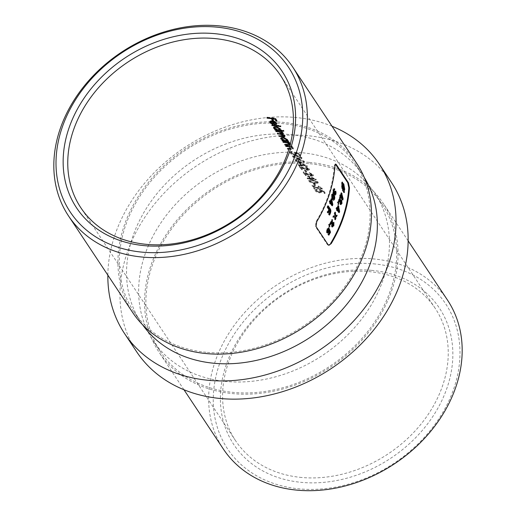 <?xml version="1.0" encoding="UTF-8"?>
<svg xmlns="http://www.w3.org/2000/svg" width="516" height="516" viewBox="0 0 516 516"><rect width="100%" height="100%" fill="white"/><g stroke="black" fill="none" stroke-linecap="round" stroke-linejoin="round"><path stroke-width="0.39" stroke-dasharray="2.58 1.94" d="M371.281 270.32A123.376 98.143 -33.6 0 0 225.673 366.457A123.376 98.143 -33.6 0 0 301.963 482.408A123.376 98.143 -33.6 0 0 447.572 386.271A123.376 98.143 -33.6 0 0 371.281 270.32M301.763 477.487A119.77 95.273 146.4 0 1 235.644 440.812A119.77 95.273 146.4 0 1 248.66 326.422A119.77 95.273 146.4 0 1 369.063 271.603A119.77 95.273 146.4 0 1 435.182 308.278A119.77 95.273 146.4 0 1 422.165 422.662A119.77 95.273 146.4 0 1 301.763 477.487M373.41 263.811A130.954 104.168 146.4 0 1 454.383 386.884A130.954 104.168 146.4 0 1 299.835 488.923A130.954 104.168 146.4 0 1 218.861 365.85A130.954 104.168 146.4 0 1 373.41 263.811M447.501 300.093A134.56 107.038 -33.6 0 0 373.216 258.89A134.56 107.038 -33.6 0 0 237.94 320.481A134.56 107.038 -33.6 0 0 223.325 448.997M309.11 162.372A134.56 107.038 -33.6 0 0 173.834 223.97A134.56 107.038 -33.6 0 0 159.218 352.486A134.56 107.038 -33.6 0 0 233.503 393.689A134.56 107.038 -33.6 0 0 368.772 332.091A134.56 107.038 -33.6 0 0 383.394 203.581A134.56 107.038 -33.6 0 0 309.11 162.372M308.703 163.617A133.115 105.89 -33.6 0 0 174.879 224.55A133.115 105.89 -33.6 0 0 160.418 351.686A133.115 105.89 -33.6 0 0 233.909 392.444A133.115 105.89 -33.6 0 0 367.727 331.517A133.115 105.89 -33.6 0 0 382.188 204.375A133.115 105.89 -33.6 0 0 308.703 163.617M301.447 152.691A133.115 105.89 -33.6 0 0 167.623 213.624A133.115 105.89 -33.6 0 0 153.162 340.76A133.115 105.89 -33.6 0 0 226.653 381.517A133.115 105.89 -33.6 0 0 360.471 320.591A133.115 105.89 -33.6 0 0 374.932 193.448A133.115 105.89 -33.6 0 0 301.447 152.691M356.782 163.514A134.56 107.038 -33.6 0 0 282.497 122.311A134.56 107.038 -33.6 0 0 147.228 183.909A134.56 107.038 -33.6 0 0 132.606 312.419M207.297 352.383A133.115 105.89 -33.6 0 0 341.121 291.45A133.115 105.89 -33.6 0 0 355.582 164.314A133.115 105.89 -33.6 0 0 282.091 123.556A133.115 105.89 -33.6 0 0 148.273 184.483A133.115 105.89 -33.6 0 0 133.812 311.625A133.115 105.89 -33.6 0 0 207.297 352.383M364.328 177.562A133.115 105.89 -33.6 0 0 362.838 175.24A133.115 105.89 -33.6 0 0 289.347 134.483A133.115 105.89 -33.6 0 0 155.529 195.409A133.115 105.89 -33.6 0 0 141.068 322.552A133.115 105.89 -33.6 0 0 142.629 324.822M332.027 126.252A152.962 121.673 -33.6 0 0 294.92 117.429A152.962 121.673 -33.6 0 0 107.85 275.151M391.463 182.47A152.962 121.673 -33.6 0 0 307.02 135.637A152.962 121.673 -33.6 0 0 153.252 205.652A152.962 121.673 -33.6 0 0 136.637 351.738M289.979 152.549L290.837 153.839L294.294 155.129L296.249 154.658L295.52 153.375L297.906 153.968L298.996 155.606A119.77 95.273 146.4 0 1 299.854 155.748L298.545 153.774L294.004 152.652L295.313 154.374L295.513 153.755L295.346 153.149L294.043 154.697L291.063 153.246L291.153 152.097L291.063 153.246L291.895 152.343L291.605 151.91L289.979 152.549L290.198 151.859L291.804 151.291L291.605 151.91M292.514 156.361L293.294 157.535L298.267 159.076L301.75 158.715L301.596 158.077L296.094 155.8L292.514 156.361L292.733 155.664L296.294 155.181L296.094 155.8M294.978 160.07L295.752 161.237L300.731 162.779L304.214 162.417L304.053 161.785L298.558 159.508L294.978 160.07L295.197 159.373L298.758 158.883L298.558 159.508M298.274 165.036L298.558 165.468A119.77 95.273 146.4 0 1 300.538 165.662L300.905 166.216A119.77 95.273 146.4 0 1 301.776 166.313L301.409 165.759A119.77 95.273 146.4 0 1 307.252 166.597L298.732 162.94L300.248 165.23A119.77 95.273 -33.6 0 0 298.274 165.036L298.474 164.411A120.492 95.847 146.4 0 1 300.454 164.604L300.248 165.23M299.216 166.455L301.389 169.725A119.77 95.273 146.4 0 1 302.273 169.809L300.783 167.565L307.542 170.396L309.265 170.003L309.078 169.338L305.233 167.326L308.329 169.661L308.407 168.551L307.188 169.958L299.216 166.455L299.422 165.836L304.195 168.074L303.995 168.693M303.156 172.383L305.33 175.659A119.77 95.273 146.4 0 1 306.207 175.737L304.717 173.499L311.483 176.33L313.199 175.93L313.012 175.272L309.168 173.253L312.264 175.588L312.341 174.485L311.129 175.885L303.156 172.383L303.356 171.764L308.136 174.008L307.929 174.627M307.136 178.375L307.42 178.807A119.77 95.273 146.4 0 1 309.4 179L309.768 179.555A119.77 95.273 146.4 0 1 310.638 179.658L310.271 179.097A119.77 95.273 146.4 0 1 316.115 179.936L307.594 176.285L309.11 178.568A119.77 95.273 -33.6 0 0 307.136 178.375L307.336 177.756A120.492 95.847 146.4 0 1 309.316 177.949L309.11 178.568M308.762 180.819L309.542 181.993L314.515 183.535L317.998 183.174L317.843 182.535L312.341 180.258L308.762 180.819L308.981 180.129L312.541 179.639L312.341 180.258M321.133 188.933L321.204 187.824L318.237 185.979L322.081 187.992L322.268 188.656L320.552 189.05L313.786 186.218L315.276 188.463A120.492 95.847 -33.6 0 0 314.392 188.379L312.219 185.109L320.197 188.604L321.204 187.824L321.004 188.45L319.991 189.23L312.019 185.728L314.192 188.998A119.77 95.273 146.4 0 1 315.07 189.082L313.58 186.837L320.346 189.669L322.061 189.275L321.874 188.611L318.03 186.599L321.126 188.927M315.089 190.352L315.947 191.642L319.404 192.932L321.358 192.462L320.63 191.178L323.016 191.771L324.106 193.41A119.77 95.273 146.4 0 1 324.964 193.552L323.655 191.578L319.114 190.456L320.423 192.178L320.623 191.559L320.455 190.952L319.152 192.5L316.173 191.049L316.263 189.901L316.173 191.049L317.005 190.146L316.714 189.714L315.089 190.352L315.315 189.662L316.921 189.095L316.714 189.714M288.883 149.208A119.77 95.273 146.4 0 1 290.876 149.427C292.753 149.75 293.507 149.453 293.14 148.531L291.024 147.015A119.77 95.273 146.4 0 1 292.14 147.176L291.85 146.744A119.77 95.273 -33.6 0 0 289.689 146.447M293.288 149.124L293.34 147.911L293.288 149.124M288.167 145.351C290.05 145.673 290.798 145.377 290.431 144.454L290.579 145.048L290.785 144.422L290.631 143.835L290.431 144.454M304.53 170.454L305.756 172.305A119.77 95.273 146.4 0 1 306.633 172.409L305.401 170.557A119.77 95.273 -33.6 0 0 304.53 170.454L304.73 169.829A120.492 95.847 146.4 0 1 305.601 169.938L305.401 170.557M313.393 183.793L314.618 185.65A119.77 95.273 146.4 0 1 315.495 185.754L314.263 183.896A119.77 95.273 -33.6 0 0 313.393 183.793L313.593 183.174A120.492 95.847 146.4 0 1 314.463 183.277L314.263 183.896M288.186 146.667L289.895 146.931L292.469 148.821L292.533 147.724L291.714 149.092L290.34 148.969A119.77 95.273 -33.6 0 0 288.999 148.821M328.15 244.784L327.479 244.726L315.386 226.518L316.056 226.576M327.479 244.726L328.279 245.223L330.562 243.526M335.652 164.501L335.071 164.024L334.291 165.862A133.838 106.464 146.4 0 1 316.05 221.674L315.386 226.518M271.713 118.319L271.532 118.041A120.492 95.847 -33.6 0 0 267.378 117.59L267.088 117.158L266.888 117.777M267.088 117.158A120.492 95.847 146.4 0 1 275.563 118.248L275.363 118.874M275.563 118.248L277.124 120.596L276.918 121.221M277.124 120.596A120.492 95.847 -33.6 0 0 276.434 120.486M274.996 118.538A120.492 95.847 -33.6 0 0 272.403 118.158L272.319 118.403M272.403 118.158L273.673 120.073L273.467 120.692M273.673 120.073A120.492 95.847 -33.6 0 0 272.996 119.983M272.5 121.15L272.306 120.86L270.855 121.899L270.655 122.524M270.713 121.305L270.855 121.899L273.035 123.33L272.829 123.95M273.035 123.33L272.732 124.298M272.932 123.679L270.126 121.886L269.9 121.054L272.164 120.447L271.958 121.066M272.164 120.447L274.499 121.112L274.299 121.737M274.499 121.112L276.563 122.653L276.363 123.279M276.563 122.653L276.776 123.459L276.292 123.898L274.396 124.008M273.093 120.996L274.873 123.672L275.976 123.24L274.641 121.583L273.009 121.266M274.873 123.672L274.667 124.291M271.971 124.511A120.492 95.847 146.4 0 1 280.665 125.64L280.949 126.072A120.492 95.847 -33.6 0 0 272.261 124.943L271.971 124.511L271.771 125.13M280.665 125.64L280.459 126.259M280.949 126.072L280.749 126.691M275.963 129.574A120.492 95.847 -33.6 0 0 275.292 129.51L275.009 129.077A120.492 95.847 146.4 0 1 276.092 129.181L273.944 127.633L273.738 126.801L275.97 126.13L280.382 128.407L280.581 129.174L280.027 129.645A120.492 95.847 146.4 0 1 283.697 130.206L283.497 130.832M283.697 130.206L283.781 131.264M283.987 130.638A120.492 95.847 -33.6 0 0 279.904 130.026M279.221 129.935A120.492 95.847 -33.6 0 0 276.305 129.606M275.009 129.077L274.802 129.703M275.97 126.13L275.77 126.755M280.382 128.407L280.182 129.026M278.118 129.4L279.795 128.961L279.633 128.303L276.247 126.562L274.57 127.071L274.718 127.716L278.118 129.4L277.911 130.026M274.718 127.716L274.518 128.336M275.95 130.503A120.492 95.847 146.4 0 1 282.168 131.232L282.452 131.67A120.492 95.847 -33.6 0 0 281.381 131.516L283.368 132.896L282.62 133.805L284.967 135.308C285.284 136.147 284.568 136.411 282.82 136.108A120.492 95.847 -33.6 0 0 279.44 135.753L279.15 135.321A120.492 95.847 146.4 0 1 282.536 135.676C283.852 135.934 284.393 135.747 284.161 135.127L280.272 133.586A120.492 95.847 -33.6 0 0 277.84 133.341L277.55 132.909A120.492 95.847 146.4 0 1 280.723 133.238C282.136 133.528 282.749 133.354 282.562 132.715L278.866 131.199A120.492 95.847 -33.6 0 0 276.241 130.935L275.95 130.503L275.75 131.122M282.168 131.232L281.962 131.857M282.452 131.67L282.252 132.29M282.575 132.128L282.368 132.747M283.297 134.063L283.368 132.896L283.168 133.521M284.903 136.456L285.109 135.837L284.967 135.308L284.767 135.934M279.15 135.321L278.95 135.94M277.55 132.909L277.35 133.528M283.142 140.384A120.492 95.847 -33.6 0 0 282.471 140.32L282.188 139.888A120.492 95.847 146.4 0 1 283.271 139.991L281.123 138.443L280.923 137.611L283.149 136.94L287.567 139.217L287.78 140.023L287.264 140.462A120.492 95.847 146.4 0 1 288.405 140.623L288.199 141.242M288.405 140.623L288.489 141.681M288.689 141.055A120.492 95.847 -33.6 0 0 287.141 140.842M286.399 140.745A120.492 95.847 -33.6 0 0 283.484 140.416M282.188 139.888L281.988 140.513M283.149 136.94L282.949 137.559M287.567 139.217L287.36 139.836M285.296 140.21L286.98 139.772L286.812 139.114L283.432 137.372L281.755 137.882L281.904 138.527L285.296 140.21L285.09 140.829M281.904 138.527L281.697 139.146M283.129 141.313A120.492 95.847 146.4 0 1 289.347 142.042L289.631 142.474A120.492 95.847 -33.6 0 0 288.521 142.319L290.631 143.835C291.005 144.751 290.25 145.054 288.373 144.732A120.492 95.847 -33.6 0 0 285.18 144.396L284.897 143.964A120.492 95.847 146.4 0 1 287.831 144.267L289.212 144.39L289.824 143.648L287.393 142.229L285.677 141.971A120.492 95.847 -33.6 0 0 283.419 141.745L283.129 141.313L282.929 141.932M289.347 142.042L289.141 142.668M289.631 142.474L289.431 143.1M284.897 143.964L284.69 144.59M289.212 144.39L289.005 145.009M289.96 144.119L289.779 143.777M285.838 145.389A120.492 95.847 146.4 0 1 292.056 146.118L292.34 146.557A120.492 95.847 -33.6 0 0 291.23 146.396L293.34 147.911C293.714 148.827 292.959 149.13 291.076 148.808A120.492 95.847 -33.6 0 0 287.889 148.479L287.606 148.047A120.492 95.847 146.4 0 1 290.54 148.344L291.921 148.466L292.533 147.724L290.102 146.305L288.386 146.047A120.492 95.847 -33.6 0 0 286.128 145.822L285.838 145.389L285.638 146.009M292.056 146.118L291.85 146.744M292.34 146.557L292.14 147.176M291.23 146.396L291.024 147.015M287.606 148.047L287.399 148.666M291.921 148.466L291.714 149.092M290.102 146.305L289.895 146.931M291.804 151.291L292.095 151.723L291.269 152.626L294.243 154.078L295.346 153.149L294.204 152.026L298.745 153.149L298.545 153.774M298.745 153.149L300.06 155.129L299.854 155.748M300.06 155.129A120.492 95.847 -33.6 0 0 299.203 154.987L298.996 155.606M299.203 154.987L298.113 153.349L297.906 153.968M298.113 153.349L295.726 152.755L295.52 153.375M295.726 152.755L296.268 153.342L296.061 153.968M296.268 153.342L296.448 154.039L294.501 154.503L294.294 155.129M294.501 154.503L290.373 152.523L290.166 153.142M290.373 152.523L290.198 151.859M292.095 151.723L291.895 152.343M294.243 154.078L294.043 154.697M294.204 152.026L294.004 152.652M296.294 155.181L301.796 157.457L301.957 158.089L298.467 158.451L292.882 156.309L292.682 156.929M292.882 156.309L292.733 155.664M301.796 157.457L301.596 158.077M298.467 158.451L298.267 159.076M296.384 156.232L300.744 157.948L300.841 158.373L300.944 157.322L300.744 157.948C300.841 158.773 299.925 159.005 297.984 158.644L295.726 158.206L293.572 157.019L293.681 155.948L293.572 157.019C293.475 156.135 294.41 155.871 296.384 156.232L296.584 155.613C294.636 155.245 293.701 155.51 293.772 156.4L295.926 157.586L295.726 158.206M295.926 157.586L298.184 158.019C300.112 158.386 301.034 158.154 300.944 157.322L296.584 155.613M298.184 158.019L297.984 158.644M298.758 158.883L304.259 161.16L304.414 161.798L300.931 162.159L295.346 160.012L295.146 160.631M295.346 160.012L295.197 159.373M304.259 161.16L304.053 161.785M300.931 162.159L300.731 162.779M298.848 159.941L303.202 161.65L303.305 162.082L303.408 161.031L303.202 161.65C303.305 162.482 302.382 162.714 300.447 162.346L298.19 161.908L296.036 160.728L296.139 159.657L296.036 160.728C295.939 159.837 296.874 159.579 298.848 159.941L299.048 159.315C297.1 158.954 296.158 159.218 296.236 160.108L298.39 161.289L298.19 161.908M298.39 161.289L300.647 161.727C302.576 162.095 303.492 161.863 303.408 161.031L299.048 159.315M300.647 161.727L300.447 162.346M300.454 164.604L298.932 162.321L298.732 162.94M298.932 162.321L307.394 165.888L307.194 166.507M307.394 165.888L307.252 166.597M307.452 165.971A120.492 95.847 -33.6 0 0 301.615 165.139L301.409 165.759M301.615 165.139L301.776 166.313M301.983 165.694A120.492 95.847 -33.6 0 0 301.105 165.597L300.905 166.216M301.105 165.597L300.738 165.043L300.538 165.662M300.738 165.043A120.492 95.847 -33.6 0 0 298.764 164.843L298.558 165.468M298.764 164.843L298.474 164.411M301.125 165.326L300.17 163.888L304.801 165.817A119.77 95.273 -33.6 0 0 301.125 165.326L301.325 164.707A120.492 95.847 146.4 0 1 305.001 165.191L304.801 165.817M305.001 165.191L300.37 163.269L300.17 163.888M300.37 163.269L301.325 164.707M304.195 168.074L307.394 169.332L308.407 168.551L305.724 167.139L305.517 167.758M305.724 167.139L305.433 166.707L305.233 167.326M305.433 166.707L309.278 168.719L309.078 169.338M309.278 168.719L309.465 169.383L307.749 169.777L307.542 170.396M307.749 169.777L300.983 166.945L300.783 167.565M300.983 166.945L302.473 169.19L302.273 169.809M302.473 169.19A120.492 95.847 -33.6 0 0 301.596 169.106L301.389 169.725M301.596 169.106L299.422 165.836M307.394 169.332L307.188 169.958M305.601 169.938L306.833 171.789L306.633 172.409M306.833 171.789A120.492 95.847 -33.6 0 0 305.962 171.686L305.756 172.305M305.962 171.686L304.73 169.829M308.136 174.008L311.335 175.266L312.341 174.485L309.658 173.066L309.458 173.686M309.658 173.066L309.374 172.634L309.168 173.253M309.374 172.634L313.218 174.647L313.012 175.272M313.218 174.647L313.406 175.311L311.69 175.704L311.483 176.33M311.69 175.704L304.924 172.879L304.717 173.499M304.924 172.879L306.414 175.118L306.207 175.737M306.414 175.118A120.492 95.847 -33.6 0 0 305.53 175.04L305.33 175.659M305.53 175.04L303.356 171.764M311.335 175.266L311.129 175.885M309.316 177.949L307.794 175.666L307.594 176.285M307.794 175.666L316.256 179.226L316.056 179.852M316.256 179.226L316.115 179.936M316.314 179.316A120.492 95.847 -33.6 0 0 310.477 178.478L310.271 179.097M310.477 178.478L310.638 179.658M310.845 179.033A120.492 95.847 -33.6 0 0 309.968 178.936L309.768 179.555M309.968 178.936L309.6 178.381L309.4 179M309.6 178.381A120.492 95.847 -33.6 0 0 307.626 178.188L307.42 178.807M307.626 178.188L307.336 177.756M309.987 178.665L309.032 177.233L313.663 179.155A119.77 95.273 -33.6 0 0 309.987 178.665L310.187 178.046A120.492 95.847 146.4 0 1 313.863 178.536L313.663 179.155M313.863 178.536L309.232 176.614L309.032 177.233M309.232 176.614L310.187 178.046M312.541 179.639L318.043 181.916L318.204 182.554L314.721 182.916L309.129 180.768L308.929 181.387M309.129 180.768L308.981 180.129M318.043 181.916L317.843 182.535M314.721 182.916L314.515 183.535M317.295 182.213L317.192 181.787L312.831 180.071C310.884 179.71 309.948 179.968 310.019 180.864L312.174 182.045L314.438 182.483C316.36 182.851 317.282 182.619 317.192 181.787L316.992 182.406C317.088 183.238 316.173 183.464 314.231 183.103L311.974 182.664L309.819 181.484C309.723 180.594 310.664 180.329 312.632 180.69L316.992 182.406L317.088 182.838L317.288 182.213M314.438 182.483L314.231 183.103M312.174 182.045L311.974 182.664M310.019 180.864L309.819 181.484L310.019 180.864M314.463 183.277L315.695 185.134L315.495 185.754M315.695 185.134A120.492 95.847 -33.6 0 0 314.825 185.025L314.618 185.65M314.825 185.025L313.593 183.174M318.52 186.411L318.32 187.031M318.237 185.979L318.03 186.599M322.081 187.992L321.874 188.611M320.552 189.05L320.346 189.669M313.786 186.218L313.58 186.837M315.276 188.463L315.07 189.082M314.392 188.379L314.192 188.998M312.219 185.109L312.019 185.728M316.998 187.347L316.792 187.966M320.197 188.604L319.991 189.23M316.921 189.095L317.205 189.527L316.379 190.43L319.352 191.881L320.455 190.952L319.32 189.83L323.855 190.952L323.655 191.578M323.855 190.952L325.17 192.932L324.964 193.552M325.17 192.932A120.492 95.847 -33.6 0 0 324.312 192.79L324.106 193.41M324.312 192.79L323.222 191.152L323.016 191.771M323.222 191.152L320.836 190.559L320.63 191.178M320.836 190.559L321.378 191.146L321.171 191.771M321.378 191.146L321.558 191.842L319.61 192.307L319.404 192.932M319.61 192.307L315.482 190.327L315.276 190.946M315.482 190.327L315.315 189.662M317.205 189.527L317.005 190.146M319.352 191.881L319.152 192.5M319.32 189.83L319.114 190.456M343.501 192.539L343.263 191.184L342.211 190.765L341.373 185.296L341.792 182.032L342.076 183.393L343.108 183.851L344.069 189.32L343.501 192.539L344.159 192.597M342.211 190.765L342.869 190.823M341.373 185.296L342.031 185.36M341.831 183.696L342.489 183.754M341.553 182.354L342.218 182.412M341.792 182.032L342.456 182.09M342.411 183.29L342.076 183.393L342.424 183.425M343.772 192.223L344.101 192.249M342.979 185.031L342.34 184.702L343.308 189.675L343.604 188.63L342.979 185.031L343.643 185.096M343.604 188.63L344.269 188.688M343.308 189.675L343.643 189.707M343.03 189.907L342.095 185.012L341.831 185.992L342.411 189.591L343.688 189.965M340.347 195.603A133.115 105.89 -33.6 0 0 340.915 192.797L341.444 193.5M341.663 194.829L342.237 197.609M342.34 199.26A133.115 105.89 146.4 0 1 342.185 199.956L342.837 200.015M342.185 199.956L340.599 197.441L339.947 197.383A133.115 105.89 -33.6 0 0 340.083 196.79L340.734 196.848M340.515 197.435A133.115 105.89 146.4 0 1 340.379 198.028L341.031 198.086M340.379 198.028L339.947 197.383M340.083 196.79L339.56 196.003L340.212 196.061M339.56 196.003A133.115 105.89 -33.6 0 0 339.825 194.809L340.476 194.867M339.825 194.809L340.321 195.564M340.915 192.797L341.573 192.855M341.644 197.557L341.186 194.784M341.082 194.777A133.115 105.89 146.4 0 1 340.902 195.654M339.799 199.982L340.347 202.988L341.56 202.691M340.908 202.633L340.683 201.027L341.334 201.085M340.683 201.027A133.115 105.89 -33.6 0 0 340.973 199.84L341.624 199.898M340.973 199.84L341.353 203.394L340.057 204.22L340.702 204.278M341.14 204.588L340.057 204.22L339.264 199.931M339.193 199.931A133.115 105.89 146.4 0 1 338.599 202.149L339.251 202.208M338.599 202.149L338.173 201.504L338.825 201.562M338.173 201.504A133.115 105.89 -33.6 0 0 339.302 197.106L339.954 197.164M339.302 197.106L339.876 197.486M339.541 197.454L339.644 198.447M337.619 201.898L338.167 203.904L337.748 204.497L337.335 202.317L338.264 201.956M337.748 204.497L338.393 204.555M337.335 202.317L337.98 202.375M338.78 212.012A133.115 105.89 146.4 0 1 338.573 212.618L339.218 212.676M338.573 212.618L336.916 210.102L336.264 210.044A133.115 105.89 -33.6 0 0 336.471 209.457L337.122 209.515M336.896 210.102A133.115 105.89 146.4 0 1 336.696 210.689L337.341 210.747M336.696 210.689L336.264 210.044M336.471 209.457L335.948 208.67L336.593 208.728M335.948 208.67A133.115 105.89 -33.6 0 0 336.348 207.49L336.993 207.548M336.348 207.49L336.787 208.161M336.871 208.283A133.115 105.89 -33.6 0 0 337.761 205.503L338.412 205.561M337.761 205.503L338.212 206.187M338.167 210.238L337.806 207.471M337.774 207.471A133.115 105.89 146.4 0 1 337.49 208.335M333.426 216.984L332.691 217.12A133.115 105.89 -33.6 0 0 333.246 215.804L334.374 215.585L334.194 213.43A133.115 105.89 -33.6 0 0 334.703 212.108L335.007 215.462M334.994 215.462L337.135 215.224M335.09 216.662L335.226 218.365M335.219 218.365A133.115 105.89 146.4 0 1 334.671 219.687L335.323 219.745M334.671 219.687L334.465 216.785M332.691 217.12L333.342 217.184M333.246 215.804L333.897 215.862M334.374 215.585L335.019 215.643M334.194 213.43L334.845 213.489M334.703 212.108L335.355 212.166M332.027 225.363L333.426 225.086M332.768 225.028L332.73 223.441L333.388 223.499M332.73 223.441A133.115 105.89 -33.6 0 0 333.265 222.273L333.917 222.332M333.265 222.273L333.201 225.789L331.498 226.576L332.149 226.634M332.639 226.95L331.498 226.576L331.072 222.325M330.285 223.97A133.115 105.89 146.4 0 1 330.021 224.505L330.679 224.563M330.021 224.505L329.595 223.86L330.253 223.918M329.595 223.86A133.115 105.89 -33.6 0 0 331.633 219.539L332.285 219.597M331.633 219.539L332.143 219.913M331.865 219.893L331.853 220.551M328.86 224.234L329.24 226.234L328.64 226.801L328.453 224.647L329.518 224.292M328.64 226.801L329.298 226.866M328.453 224.647L329.111 224.705M327.099 231.368L327.995 231.091L328.86 229.246L329.518 229.304M328.86 229.246L329.085 229.897M328.537 234.567A133.115 105.89 146.4 0 1 328.247 235.077L328.911 235.135M328.247 235.077L327.821 234.432L328.486 234.49M327.821 234.432A133.115 105.89 -33.6 0 0 328.95 232.419L329.608 232.477M328.95 232.419L328.602 231.439M328.408 231.871L327.054 232.955L326.467 232.542L327.131 232.606M326.467 232.542L326.776 229.052L327.441 229.11M326.776 229.052L328.615 227.949L328.234 227.795L328.892 227.859M327.995 231.091L328.66 231.155M328.247 230.084L328.905 230.142M333.839 190.049A133.115 105.89 146.4 0 1 333.807 190.159L333.149 190.643L333.252 192.249L334.078 191.262L334.497 193.648L335.561 193.403M334.555 193.655L334.878 192.229L335.523 192.287M334.878 192.229A133.115 105.89 -33.6 0 0 335.161 191.043L335.813 191.101M335.161 191.043L335.542 192.229M335.49 192.229L335.368 194.048L334.207 194.88L334.858 194.938M335.207 195.196L334.207 194.88L333.91 193.19L332.923 193.423L333.575 193.481M333.962 193.784L332.923 193.423L332.704 189.888L333.355 189.946M332.704 189.888L334.097 188.972L333.588 188.611L334.239 188.669M333.807 190.159L334.458 190.217M334.078 191.262L334.729 191.32M334.123 196.835L333.975 199.034L332.994 200.221L331.923 199.26L332.568 199.318M331.923 199.26L331.272 195.016L331.923 195.074M331.272 195.016L332.22 193.816L333.252 194.751M333.065 198.834L334.155 198.428M333.504 198.37L332.904 195.932L332.175 195.216L331.691 196.686L332.298 198.08M332.904 195.932L333.555 195.99M331.949 205.142A133.115 105.89 146.4 0 1 331.736 205.742L332.381 205.8M331.736 205.742L330.066 203.22L329.414 203.162A133.115 105.89 -33.6 0 0 329.634 202.575L330.285 202.633M330.059 203.22A133.115 105.89 146.4 0 1 329.847 203.807L330.492 203.865M329.847 203.807L329.414 203.162M329.634 202.575L329.111 201.788L329.756 201.846M329.111 201.788A133.115 105.89 -33.6 0 0 329.531 200.614L330.182 200.672M329.531 200.614L329.969 201.266M330.059 201.401A133.115 105.89 -33.6 0 0 331.001 198.628L331.653 198.686M331.001 198.628L331.446 199.299M331.356 203.356L331.008 200.595M330.988 200.595A133.115 105.89 146.4 0 1 330.692 201.459M327.802 212.334A133.115 105.89 146.4 0 1 327.557 212.889L327.086 212.179A133.115 105.89 -33.6 0 0 328.35 209.257L326.989 207.2L327.641 207.258M326.989 207.2A133.115 105.89 -33.6 0 0 327.57 205.787L328.215 205.845M327.57 205.787L327.983 206.419M329.208 214.456A133.115 105.89 146.4 0 1 328.963 215.011L329.614 215.069M328.963 215.011L328.492 214.301L329.15 214.359M328.492 214.301A133.115 105.89 -33.6 0 0 329.176 212.76L329.827 212.818M329.176 212.76L328.821 209.96M327.557 212.889L328.208 212.947M327.086 212.179L327.737 212.244M328.35 209.257L329.002 209.315M282.536 135.676L282.329 136.295M280.723 133.238L280.523 133.863M287.831 144.267L287.631 144.886M291.076 148.808L290.876 149.427M290.54 148.344L290.34 148.969M304.066 168.397L303.86 169.016M308 174.331L307.8 174.95M312.831 180.071L312.632 180.69M316.863 187.669L316.663 188.288M334.291 165.862L334.955 165.92M316.714 221.732L316.05 221.674M339.322 201.079L339.973 201.137M331.059 223.46L331.711 223.518M329.144 210.444L329.795 210.502M183.973 389.748L159.218 352.486M160.418 351.686L153.162 340.76M355.582 164.314L362.838 175.24M235.644 440.812L80.819 207.722M435.182 308.278L280.356 75.188M133.812 311.625L141.068 322.552M382.188 204.375L374.932 193.448M408.15 240.849L383.394 203.581M269.7 121.673L269.9 121.054M276.576 124.085L276.776 123.459M275.776 123.859L275.976 123.24M273.538 127.42L273.738 126.801M280.382 129.793L280.581 129.174M274.37 127.691L274.577 127.071M280.717 138.23L280.923 137.611M287.58 140.649L287.78 140.023M281.549 138.501L281.755 137.882M296.249 154.658L296.448 154.039M301.75 158.715L301.957 158.089M304.214 162.417L304.414 161.798M309.265 170.003L309.465 169.383M313.199 175.93L313.406 175.311M317.998 183.174L318.204 182.554M322.061 189.275L322.268 188.656M321.358 192.462L321.558 191.842M328.95 245.287L328.279 245.229M335.742 164.082L335.071 164.017M343.075 183.348L342.418 183.29M327.718 233.019L327.054 232.955M333.639 200.279L332.994 200.221M332.872 193.874L332.22 193.816"/><path stroke-width="0.77" d="M144.719 245.68A123.376 98.143 146.4 0 1 68.428 129.729A123.376 98.143 146.4 0 1 214.037 33.592A123.376 98.143 146.4 0 1 290.327 149.543A123.376 98.143 146.4 0 1 144.719 245.68M214.237 38.513A119.77 95.273 -33.6 0 0 93.835 93.338A119.77 95.273 -33.6 0 0 80.819 207.722A119.77 95.273 -33.6 0 0 146.937 244.397A119.77 95.273 -33.6 0 0 267.34 189.578A119.77 95.273 -33.6 0 0 280.356 75.188A119.77 95.273 -33.6 0 0 214.237 38.513M142.59 252.189A130.954 104.168 -33.6 0 0 297.139 150.15A130.954 104.168 -33.6 0 0 216.165 27.077A130.954 104.168 -33.6 0 0 61.617 129.116A130.954 104.168 -33.6 0 0 142.59 252.189M218.391 25.8A134.56 107.038 146.4 0 1 292.675 67.003A134.56 107.038 146.4 0 1 278.06 195.519A134.56 107.038 146.4 0 1 142.784 257.11A134.56 107.038 146.4 0 1 68.499 215.907A134.56 107.038 146.4 0 1 83.121 87.391A134.56 107.038 146.4 0 1 218.391 25.8M183.973 389.748L223.325 448.997A134.56 107.038 -33.6 0 0 297.609 490.2A134.56 107.038 -33.6 0 0 432.879 428.609A134.56 107.038 -33.6 0 0 447.501 300.093L408.15 240.849M348.803 187.714L347.752 182.716L348.423 182.774L336.329 164.565L335.742 164.082L334.955 165.92A134.56 107.038 -33.6 0 1 316.714 221.732L316.056 226.576L328.15 244.784L328.956 245.287L331.233 243.584A134.56 107.038 -33.6 0 0 349.474 187.772L348.803 187.714A133.838 106.464 146.4 0 1 330.562 243.526L331.233 243.584M348.423 182.774L349.474 187.772M68.499 215.907L132.606 312.419A134.56 107.038 -33.6 0 0 206.89 353.628A134.56 107.038 -33.6 0 0 342.166 292.03A134.56 107.038 -33.6 0 0 356.782 163.514L292.675 67.003M142.629 324.822A133.115 105.89 -33.6 0 0 214.553 363.309A133.115 105.89 -33.6 0 0 347.326 303.698A133.115 105.89 -33.6 0 0 364.328 177.562M107.85 275.151A152.962 121.673 -33.6 0 0 124.537 333.53A152.962 121.673 -33.6 0 0 208.98 380.363A152.962 121.673 -33.6 0 0 362.748 310.348A152.962 121.673 -33.6 0 0 379.363 164.262A152.962 121.673 -33.6 0 0 332.027 126.252M124.537 333.53L136.637 351.738A152.962 121.673 -33.6 0 0 221.08 398.571A152.962 121.673 -33.6 0 0 374.842 328.563A152.962 121.673 -33.6 0 0 391.463 182.47L379.363 164.262M266.888 117.777L267.172 118.209A119.77 95.273 146.4 0 1 271.326 118.661L272.603 120.576A119.77 95.273 146.4 0 1 273.467 120.692L272.196 118.777A119.77 95.273 146.4 0 1 274.789 119.164L276.06 121.079A119.77 95.273 146.4 0 1 276.918 121.221L275.363 118.874A119.77 95.273 -33.6 0 0 266.888 117.777M270.655 122.524L272.1 121.479L274.196 124.633L276.092 124.524L276.576 124.079L276.363 123.279L274.299 121.737L271.958 121.066L269.687 122.002L270.378 123.034L272.732 124.298L272.829 123.95L270.655 122.524L270.713 121.305M271.771 125.13L272.055 125.562A119.77 95.273 146.4 0 1 280.749 126.691L280.459 126.259A119.77 95.273 -33.6 0 0 271.771 125.13M273.525 127.775L274.183 128.768L275.886 129.8A119.77 95.273 -33.6 0 0 274.802 129.703L275.093 130.135A119.77 95.273 146.4 0 1 283.781 131.264L283.497 130.832A119.77 95.273 -33.6 0 0 279.827 130.264L280.382 129.793L280.182 129.026L275.77 126.755L273.525 127.775L273.538 127.42M282.516 132.857L282.355 133.334C282.555 133.966 281.942 134.147 280.523 133.863A119.77 95.273 -33.6 0 0 277.35 133.528L277.634 133.96A119.77 95.273 146.4 0 1 280.065 134.205L283.961 135.747C284.2 136.366 283.652 136.553 282.329 136.295A119.77 95.273 -33.6 0 0 278.95 135.94L279.233 136.372A119.77 95.273 146.4 0 1 282.613 136.727C284.361 137.03 285.077 136.766 284.767 135.934L282.42 134.431L283.168 133.521L281.181 132.135A119.77 95.273 146.4 0 1 282.252 132.29L281.962 131.857A119.77 95.273 -33.6 0 0 275.75 131.122L276.034 131.554A119.77 95.273 146.4 0 1 278.666 131.819L282.458 133.715L282.665 133.096M280.704 138.585L283.065 140.61A119.77 95.273 -33.6 0 0 281.988 140.513L282.271 140.945A119.77 95.273 146.4 0 1 288.489 141.681L288.199 141.242A119.77 95.273 -33.6 0 0 287.057 141.081L287.58 140.649L287.36 139.836L282.949 137.559L280.704 138.585L280.723 138.23M290.431 144.454L288.315 142.938A119.77 95.273 146.4 0 1 289.431 143.1L289.141 142.668A119.77 95.273 -33.6 0 0 282.929 141.932L283.213 142.364A119.77 95.273 146.4 0 1 285.477 142.59L287.186 142.855L289.76 144.744L289.96 144.119M289.779 143.777L289.005 145.009L287.631 144.886A119.77 95.273 -33.6 0 0 284.69 144.59L284.98 145.022A119.77 95.273 146.4 0 1 288.167 145.351L288.296 144.964M289.689 146.447A119.77 95.273 -33.6 0 0 285.638 146.009L285.922 146.441A119.77 95.273 146.4 0 1 288.186 146.667L288.309 146.28M288.999 148.821A119.77 95.273 -33.6 0 0 287.399 148.666L287.689 149.098A119.77 95.273 146.4 0 1 288.883 149.208M284.903 136.456L284.767 135.934M283.297 134.063L283.168 133.521M269.7 121.673L269.687 122.002M284.11 135.289L284.071 136.14L284.271 135.521M332.826 204.575L331.653 198.686A133.838 106.464 146.4 0 1 330.704 201.459L330.182 200.672A133.838 106.464 146.4 0 1 329.756 201.846L330.285 202.633A133.838 106.464 146.4 0 1 330.066 203.22L330.492 203.865A133.838 106.464 -33.6 0 0 330.711 203.278L332.381 205.8A133.838 106.464 -33.6 0 0 332.826 204.575L332.175 204.517A133.115 105.89 146.4 0 1 331.949 205.142M333.839 190.049A133.115 105.89 146.4 0 0 334.097 188.972L334.749 189.03L333.355 189.946L333.575 193.481L334.562 193.248L334.858 194.938L336.019 194.106L335.813 191.101A133.838 106.464 146.4 0 1 335.523 192.287L335.148 193.706L334.729 191.32L333.897 192.307L333.794 190.701L334.458 190.217A133.838 106.464 -33.6 0 0 334.749 189.03L334.239 188.669M334.858 194.938L335.207 195.196M333.575 193.481L333.962 193.784M333.807 190.159L334.458 190.217M334.084 192.436L333.252 192.249L334.084 192.442M335.561 193.403L334.555 193.655M329.898 226.292L329.518 224.292L329.111 224.705L329.298 226.866L329.898 226.292L329.247 226.234M337.135 215.224L335.645 215.52L335.355 212.166A133.838 106.464 146.4 0 1 334.845 213.489L335.019 215.643L333.897 215.862A133.838 106.464 146.4 0 1 333.342 217.184L335.116 216.843L335.323 219.745A133.838 106.464 -33.6 0 0 335.871 218.423L335.742 216.72L336.625 216.546A133.838 106.464 -33.6 0 0 337.135 215.224M338.812 203.962L338.264 201.956L338.393 204.555L338.812 203.962L338.277 203.917M343.114 198.77L341.573 192.855A133.838 106.464 146.4 0 1 340.999 195.661L340.476 194.867A133.838 106.464 146.4 0 1 340.212 196.061L340.734 196.848A133.838 106.464 146.4 0 1 340.599 197.441L341.031 198.086A133.838 106.464 -33.6 0 0 341.166 197.493L342.837 200.015A133.838 106.464 -33.6 0 0 343.114 198.77L342.463 198.712A133.115 105.89 146.4 0 1 342.34 199.26M347.752 182.716L335.652 164.501L336.329 164.565M343.263 191.184L343.92 191.243L344.159 192.597L344.43 192.281L344.198 190.985L344.727 189.378L343.772 183.909L342.74 183.457L342.456 182.09L342.031 185.36L342.869 190.823L343.54 191.352M343.075 183.348L342.424 183.425M340.702 204.278L342.005 203.452L341.624 199.898A133.838 106.464 146.4 0 1 341.334 201.085L341.56 202.691L340.992 203.046L339.954 197.164A133.838 106.464 146.4 0 1 338.825 201.562L339.251 202.208A133.838 106.464 -33.6 0 0 339.844 199.989L340.702 204.278L341.14 204.588L340.495 204.53M341.56 202.691L340.992 203.046L340.347 202.988L340.908 202.633M339.638 211.45L338.412 205.561A133.838 106.464 146.4 0 1 337.522 208.341L336.993 207.548A133.838 106.464 146.4 0 1 336.593 208.728L337.122 209.515A133.838 106.464 146.4 0 1 336.916 210.102L337.341 210.747A133.838 106.464 -33.6 0 0 337.548 210.16L339.218 212.676A133.838 106.464 -33.6 0 0 339.638 211.45L338.986 211.392A133.115 105.89 146.4 0 1 338.78 212.012M332.149 226.634L333.852 225.847L333.917 222.332A133.838 106.464 146.4 0 1 333.388 223.499L333.426 225.086L332.685 225.421L332.285 219.597A133.838 106.464 146.4 0 1 330.253 223.918L330.679 224.563A133.838 106.464 -33.6 0 0 331.73 222.383L332.149 226.634L332.639 226.95L331.982 226.892M332.904 225.582L332.027 225.363L332.904 225.582M327.866 229.872L327.202 229.807L328.576 229.33L327.912 229.272A133.115 105.89 146.4 0 0 328.615 227.949L329.279 228.007L327.441 229.11L327.131 232.606L327.718 233.013L329.26 231.497L329.608 232.477A133.838 106.464 146.4 0 1 328.486 234.49L328.911 235.135A133.838 106.464 -33.6 0 0 330.53 232.2L329.518 229.304L328.66 231.155L327.763 231.426L327.866 229.872L328.576 229.33A133.838 106.464 -33.6 0 0 329.279 228.007L328.892 227.859M328.053 231.626L327.099 231.368L328.053 231.626M334.626 199.092L334.768 196.893L333.897 194.809L332.872 193.874L331.923 195.074L332.568 199.318L333.639 200.279L334.626 199.092L333.975 199.034M328.215 205.845A133.838 106.464 146.4 0 1 327.641 207.258L329.002 209.315A133.838 106.464 146.4 0 1 327.737 212.244L328.208 212.947A133.838 106.464 -33.6 0 0 329.472 210.018L329.827 212.818A133.838 106.464 146.4 0 1 329.15 214.359L329.614 215.069A133.838 106.464 -33.6 0 0 330.214 213.708C331.027 211.76 331.059 210.186 330.305 208.993L328.215 205.845M276.434 120.486A120.492 95.847 -33.6 0 0 276.266 120.454L276.06 121.079M276.266 120.454L275.196 118.841M274.912 118.796L274.789 119.164M272.319 118.403L272.196 118.777M272.996 119.983A120.492 95.847 -33.6 0 0 272.803 119.957L272.603 120.576M272.803 119.957L271.713 118.319M271.455 118.28L271.326 118.661M267.301 117.816L267.172 118.209M270.126 121.886L269.92 122.505M276.292 123.898L276.092 124.524M272.5 121.15L274.396 124.008L274.196 124.633M272.222 121.105L272.1 121.479M274.667 124.291L272.893 121.615L275.621 123.189L275.776 123.859L274.667 124.291M273.009 121.266L272.893 121.615M274.551 121.853L274.441 122.202M275.796 122.647L275.621 123.189M272.184 125.169L272.055 125.562M279.904 130.026A120.492 95.847 -33.6 0 0 279.221 129.935M276.305 129.606A120.492 95.847 -33.6 0 0 275.963 129.574M275.221 129.735L275.093 130.135M275.995 129.471L275.886 129.8M273.944 127.633L273.738 128.252M280.027 129.645L279.827 130.264M279.427 128.923L279.595 129.581L277.911 130.026L274.518 128.336L274.37 127.691L276.047 127.181L279.427 128.923L279.601 128.387M276.17 126.813L276.047 127.181M281.304 131.761L281.181 132.135M282.62 133.805L282.42 134.431M279.362 135.979L279.233 136.372M277.763 133.567L277.634 133.96M276.163 131.161L276.034 131.554M287.141 140.842A120.492 95.847 -33.6 0 0 286.399 140.745M283.484 140.416A120.492 95.847 -33.6 0 0 283.142 140.384M282.4 140.546L282.271 140.945M283.174 140.281L283.065 140.61M281.123 138.443L280.917 139.062M287.264 140.462L287.057 141.081M286.606 139.733L286.773 140.391L285.09 140.829L281.697 139.146L281.549 138.501L283.226 137.991L286.606 139.733L286.78 139.197M283.349 137.624L283.226 137.991M288.438 142.564L288.315 142.938M285.109 144.622L284.98 145.022M287.328 142.416L287.186 142.855M283.342 141.971L283.213 142.364M287.818 148.705L287.689 149.098M286.051 146.047L285.922 146.441M343.108 183.851L343.772 183.909M344.14 189.327L344.727 189.378M343.592 191.21L344.198 190.985M344.101 192.249L344.43 192.281M342.979 185.031L343.643 185.096L344.269 188.688L343.966 189.733L343.005 184.76L343.643 185.096M343.643 189.707L343.966 189.733M342.34 184.702L342.411 185.038M343.688 189.965L343.069 189.649L342.489 186.05L342.753 185.07L343.688 189.965L343.03 189.907M341.973 186.005L342.489 186.05M342.095 185.012L342.753 185.07M341.444 193.5L342.037 193.552M341.418 193.655L341.663 194.829M342.237 197.609L342.463 198.712M340.599 197.441L341.166 197.493M340.321 195.564L340.999 195.661M341.424 196.306A133.838 106.464 -33.6 0 0 341.734 194.835L342.302 197.615L341.424 196.306L340.773 196.241L341.644 197.557L342.302 197.615M341.186 194.784L341.734 194.835M340.902 195.654A133.115 105.89 146.4 0 1 340.773 196.241M341.353 203.394L342.005 203.452M339.264 199.931L339.844 199.989M339.644 198.447L339.799 199.982M338.212 206.187L338.877 206.258M338.225 206.207L338.986 211.392M336.916 210.102L337.548 210.16M336.787 208.161L337.522 208.341M337.948 208.98A133.838 106.464 -33.6 0 0 338.419 207.529L338.818 210.296L337.948 208.98L337.296 208.922L338.167 210.238L338.818 210.296M337.806 207.471L338.419 207.529M337.49 208.335A133.115 105.89 146.4 0 1 337.296 208.922M335.007 215.462L335.645 215.52M336.406 215.365A133.115 105.89 146.4 0 1 335.974 216.488L336.625 216.546M335.974 216.488L335.09 216.662L335.742 216.72M335.09 216.662L333.426 216.984M335.226 218.365L335.871 218.423M333.201 225.789L333.852 225.847M330.285 223.97A133.115 105.89 146.4 0 0 331.072 222.325L331.73 222.383M332.143 219.913L332.517 219.951M331.853 220.551L332.027 225.363M329.085 229.897L329.872 232.142L330.53 232.2M329.872 232.142A133.115 105.89 146.4 0 1 328.537 234.567M329.066 231.929L328.408 231.871L328.602 231.439L329.26 231.497M327.202 229.807L327.099 231.368M335.542 192.229L336.142 192.287M335.368 194.048L336.019 194.106M333.91 193.19L334.562 193.248M333.213 190.649L333.794 190.701M334.542 191.907L335.155 191.958M333.897 194.809L333.252 194.751L334.123 196.835L334.768 196.893M334.155 198.428L332.949 198.138L332.336 196.744L332.826 195.274L333.555 195.99L334.155 198.428L333.065 198.834M333.504 198.37L332.949 198.138M331.691 196.686L332.336 196.744M331.769 195.706L332.381 195.764M331.446 199.299L332.117 199.389M331.466 199.331L332.175 204.517M330.066 203.22L330.711 203.278M329.969 201.266L330.704 201.459A133.115 105.89 146.4 0 1 330.485 202.046L331.13 202.104A133.838 106.464 -33.6 0 0 331.633 200.653L332.001 203.414L331.13 202.104M331.008 200.595L331.633 200.653M330.485 202.046L331.356 203.356L332.001 203.414M327.983 206.419L329.653 208.935L330.305 208.993M329.653 208.935C330.408 210.128 330.375 211.702 329.563 213.65L330.214 213.708M329.563 213.65A133.115 105.89 146.4 0 1 329.208 214.456M327.802 212.334A133.115 105.89 146.4 0 0 328.821 209.96L329.472 210.018M282.742 136.34L282.613 136.727M280.194 133.825L280.065 134.205M278.788 131.438L278.666 131.819M285.6 142.203L285.477 142.59M339.915 200.627L340.515 200.685M331.788 223.028L332.446 223.086M275.776 123.859L275.976 123.24M279.595 129.581L279.801 128.961M274.37 127.691L274.577 127.071M286.773 140.391L286.98 139.772M281.549 138.501L281.755 137.882M343.185 184.715L342.521 184.651M343.514 189.998L342.856 189.933M341.192 203.201L340.547 203.143M335.277 193.81L334.626 193.752M332.826 195.274L332.175 195.216"/></g></svg>
